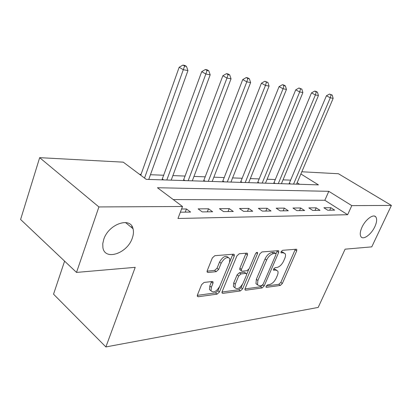 <?xml version="1.0" encoding="UTF-8"?>
<svg xmlns="http://www.w3.org/2000/svg" width="412" height="412" viewBox="0 0 412 412"><rect width="100%" height="100%" fill="white"/><g stroke="black" fill="none" stroke-linecap="round" stroke-linejoin="round"><path stroke-width="0.62" d="M266.131 286.201L266.044 287.143L266.507 287.349L280.304 285.449L282.354 283.497L296.671 250.965L296.784 249.476L296.223 249.229L282.56 250.311L281.066 251.706L280.989 252.747L283.224 252.798L285.15 253.679C285.758 254.796 285.64 256.367 284.795 258.386L283.585 261.162C281.782 264.756 279.532 266.873 276.838 267.501L275.025 267.692L273.537 269.093L273.455 270.081L275.716 270.081L277.724 270.983C278.275 272.059 278.146 273.553 277.348 275.463L276.158 278.193C274.377 281.741 272.136 283.863 269.433 284.553L267.615 284.8L266.131 286.201M132.309 238.059C133.54 234.613 133.782 231.503 133.035 228.732C130.573 216.455 108.536 224.02 103.742 239.403L102.753 243.75L102.907 247.7C105.009 261.151 127.524 253.272 132.309 238.059M374.858 226.646C376.887 222.104 377.181 218.844 375.744 216.861C373.344 213.648 365.387 219.581 361.978 227.254C360.026 231.693 359.722 234.886 361.067 236.838C363.466 240.227 371.433 234.263 374.858 226.646M204.038 282.452L201.576 284.687L197.446 294.951L197.327 296.249L198.275 296.743L217.098 294.153L219.452 291.984L234.243 256.11L234.34 254.621L233.537 254.204L214.832 255.692L212.35 257.917L207.241 270.612L207.133 272.013L208.05 272.507L216.207 271.663L218.628 269.463L221.141 263.289C224.303 257.979 227.187 256.413 229.798 258.602L229.52 262.521L219.776 286.211C216.537 291.567 213.632 293.112 211.052 290.841L211.366 287.272L212.983 283.312L213.097 281.952L212.206 281.489L204.038 282.452M301.821 171.773L338.427 173.74L391.4 205.418L371.763 246.86L345.102 249.167L318.188 307.424L105.879 346.935L135.208 267.337L76.508 272.414L98.901 206.937L39.665 157.662L123.27 162.163L146.25 179.359L318.424 184.88L300.884 173.972M391.4 205.418L351.791 205.624L328.797 191.328L157.446 187.738L182.521 206.5L98.901 206.937M182.521 206.5L177.969 218.489L347.646 214.714L351.791 205.624M245.114 288.518L244.991 289.863L245.737 290.208L262.058 287.962L264.195 285.943L278.667 252.448L278.775 250.954L278.151 250.661L261.97 251.948L259.73 254.008L245.114 288.518M240.366 290.949L222.861 293.359L222.022 292.947L222.14 291.619L236.915 255.893L239.264 253.751L246.819 253.148L247.566 253.524L247.463 255.023L241.442 269.422L241.329 270.844L242.096 271.22L246.984 270.699L249.239 268.609L255.492 253.792C256.243 252.505 256.933 252.103 257.567 252.577L257.495 253.627L242.606 288.858L240.366 290.949L238.836 289.734L222.006 292.015M347.646 214.714L324.841 200.273L173.246 199.562M330.836 207.7L323.889 207.761L327.746 210.238L334.668 210.146L330.836 207.7L329.713 210.213M316.164 207.828L308.835 207.895L312.739 210.439L320.042 210.341L316.164 207.828L315.026 210.408M300.683 207.967L292.947 208.034L296.892 210.65L304.607 210.547L300.683 207.967L299.539 210.614M284.332 208.112L276.153 208.184L280.134 210.872L288.297 210.764L284.332 208.112L283.173 210.831M267.033 208.261L258.365 208.338L262.387 211.109L271.039 210.99L267.033 208.261L265.858 211.062M248.694 208.421L239.496 208.503L243.559 211.361L252.736 211.238L248.694 208.421L247.509 211.305M229.227 208.596L219.447 208.678L223.546 211.624L233.305 211.495L229.227 208.596L228.032 211.567M208.518 208.776L198.105 208.869L202.23 211.912L212.628 211.773L208.518 208.776L207.318 211.84M180.358 212.201L190.591 212.067L186.451 208.972L181.568 209.013M290.697 180.142L283.023 179.848M275.391 179.55L267.11 179.23M259.272 178.932L250.331 178.587M242.266 178.272L232.605 177.902M224.308 177.582L213.849 177.175M205.305 176.846L193.975 176.408M185.168 176.068L172.88 175.594M163.791 175.244L150.447 174.729M141.058 174.369L139.498 174.307M299.581 184.277L297.145 182.732M64.596 261.141L53.539 294.178L105.879 346.935M76.508 272.414L20.6 219.488L39.665 157.662M324.841 200.273L328.797 191.328M186.451 208.972L185.24 212.139M276.555 270.123L274.181 268.948L275.716 270.081M273.573 269.01L274.181 268.948M283.981 252.839L281.664 251.675L283.224 252.798M281.056 251.727L281.664 251.675M266.214 286.026L278.806 284.316L280.85 282.369L295.311 249.301M276.035 253.797L277.291 250.733M244.98 288.9L260.544 286.793L262.501 285.135M261.682 285.593L263.186 284.177L275.901 254.688L275.978 253.648L275.535 253.437L273.578 253.601C270.787 254.194 268.464 256.352 266.605 260.085L257.881 280.474L257.495 284.841L259.714 285.856L261.682 285.593M275.705 253.447L273.97 252.304L275.535 253.437M257.423 284.682L255.97 283.662L256.346 279.295L265.045 258.932C266.894 255.203 269.221 253.05 272.013 252.463L273.97 252.304M240.242 270.004L239.763 269.633L239.872 268.212L246.057 253.21M248.735 269.479L246.685 274.341M242.359 284.599L241.077 287.648L242.606 288.858M235.278 284.162L234.958 287.787C237.374 289.744 240.088 288.209 243.101 283.178L246.474 275.175L246.587 273.769L245.84 273.408L240.953 273.949L238.666 276.066L235.278 284.162L233.728 282.941L233.419 286.556L234.67 287.555M246.134 273.419L244.285 272.208L245.84 273.408M233.728 282.941L237.106 274.85L239.393 272.739L244.285 272.208M238.836 289.734L241.077 287.648M210.954 290.759L209.497 289.564L209.806 286L211.562 281.566M228.341 257.485L228.202 257.371C225.58 255.183 222.696 256.743 219.544 262.042L221.141 263.289M207.076 271.168L214.621 270.401L217.042 268.212L219.544 262.042M229.716 262.001L232.826 254.261M197.312 295.358L215.553 292.886L217.902 290.723L219.55 286.726M296.527 184.179L333.164 98.35L330.28 97.799L326.428 95.775L288.987 183.937M331.057 94.853L332.211 95.079L329.512 94.044L331.057 94.853L330.28 97.799L293.565 184.082M332.211 95.079L333.164 98.35M326.428 95.775L329.512 94.044M281.406 183.69L318.435 95.538L315.391 94.956L311.493 92.885L273.661 183.443M316.215 91.928L317.431 92.17L315.87 91.346L314.655 91.109L316.215 91.928L315.391 94.956L278.285 183.592M317.431 92.17L318.435 95.538M311.493 92.885L314.655 91.109M265.483 183.18L302.887 92.566L299.678 91.948L295.734 89.837L257.521 182.928M300.549 88.848L301.836 89.1L298.968 88.003L300.549 88.848L299.678 91.948L262.192 183.077M301.836 89.1L302.887 92.566M295.734 89.837L298.968 88.003M248.683 182.645L286.458 89.425L283.059 88.771L279.079 86.613L240.5 182.382M283.986 85.588L285.346 85.856L283.755 84.996L282.39 84.728L283.986 85.588L283.059 88.771L245.217 182.531M285.346 85.856L286.458 89.425M279.079 86.613L282.39 84.728M230.947 182.073L269.067 86.098L265.462 85.408L261.44 83.198L222.516 181.805M266.451 82.137L267.893 82.421L264.839 81.257L266.451 82.137L265.462 85.408L227.275 181.96M267.893 82.421L269.067 86.098M261.44 83.198L264.839 81.257M212.18 181.476L250.62 82.57L246.798 81.839L242.735 79.578L203.497 181.198M247.854 78.476L249.384 78.774L247.756 77.878L246.227 77.574L247.854 78.476L246.798 81.839L208.297 181.347M249.384 78.774L250.62 82.57M242.735 79.578L246.227 77.574M192.296 180.837L231.029 78.826L226.966 78.048L222.866 75.736L183.345 180.549M228.088 74.587L229.716 74.907L228.078 73.985L226.451 73.666L228.088 74.587L226.966 78.048L188.176 180.703M229.716 74.907L231.029 78.826M222.866 75.736L226.451 73.666M171.191 180.157L210.177 74.84L205.845 74.011L201.72 71.642L161.952 179.864M207.051 70.447L208.786 70.787L207.133 69.844L205.397 69.504L207.051 70.447L205.845 74.011L166.814 180.018M208.786 70.787L210.177 74.84M201.72 71.642L205.397 69.504M131.495 227.46L131.933 226.245M148.753 179.441L187.944 70.586L183.314 69.705L179.163 67.274L140.75 175.244M184.612 66.028L186.461 66.394L184.797 65.431L182.949 65.065L184.612 66.028L144.53 178.072M186.461 66.394L187.944 70.586M179.163 67.274L182.949 65.065M265.982 286.948L266.507 287.349M280.927 252.592L281.417 252.947M273.393 269.906L273.903 270.287M295.121 249.873L296.671 250.965M280.85 282.369L282.354 283.497M278.806 284.316L280.304 285.449M277.101 251.32L278.667 252.448M262.768 284.852L264.195 285.943M260.544 286.793L262.058 287.962M244.908 289.559L245.737 290.208M272.013 252.463L273.578 253.601M265.045 258.932L266.605 260.085M256.346 279.295L257.881 280.474M221.944 292.613L222.861 293.359M245.871 253.833L247.463 255.023M239.872 268.212L241.442 269.422M256.274 252.726L257.495 253.627M239.393 272.739L240.953 273.949M237.106 274.85L238.666 276.066M211.413 282.045L212.983 283.312M209.806 286L211.366 287.272M217.042 268.212L218.628 269.463M214.621 270.401L216.207 271.663M207.056 271.709L208.05 272.507M232.641 254.894L234.243 256.11M217.902 290.723L219.452 291.984M215.553 292.886L217.098 294.153M197.255 295.888L198.275 296.743M289.394 183.216L290.594 183.989M274.078 182.707L275.288 183.495M257.943 182.171L259.169 182.98M240.932 181.604L242.163 182.434M222.959 181.007L224.205 181.857M203.945 180.374L205.202 181.249M183.803 179.704L185.06 180.605M162.421 178.993L163.688 179.92M125.505 222.526L133.035 228.732M374.529 216.109L375.744 216.861M296.444 249.239L296.784 249.476M278.388 250.676L278.775 250.954M255.97 283.662L257.495 284.841M247.082 253.164L247.566 253.524M239.763 269.633L241.329 270.844M257.248 252.345L257.567 252.577M233.419 286.556L234.958 287.787M212.541 281.499L213.097 281.952M209.497 289.564L211.052 290.841M233.81 254.219L234.34 254.621"/></g></svg>
